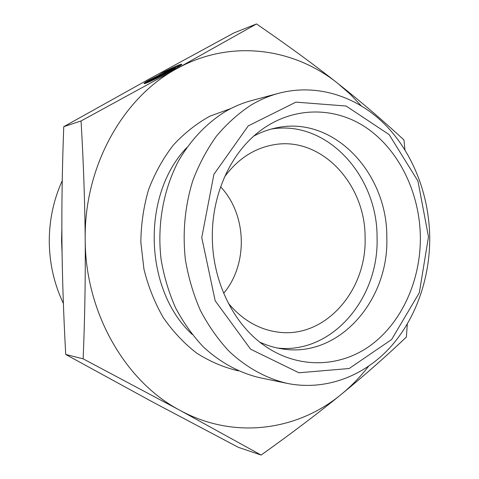 <?xml version="1.0" encoding="UTF-8"?>
<svg xmlns="http://www.w3.org/2000/svg" width="479" height="479" viewBox="0 0 479 479"><rect width="100%" height="100%" fill="white"/><g stroke="black" fill="none" stroke-linecap="round" stroke-linejoin="round"><path stroke-width="0.72" d="M62.084 253.241L61.575 240.865L61.869 228.549M63.378 303.47C54.265 284.286 49.559 263.809 49.271 242.039C49.193 220.34 53.516 199.905 62.24 180.721M259.738 342.102C266.995 345.455 274.419 347.712 282.023 348.874C338.857 358.466 389.032 300.423 386.816 237.554C387.613 173.057 333.348 114.792 275.694 127.995C268.174 129.593 260.881 132.276 253.834 136.036M212.335 237.536C211.724 196.492 229.064 156.615 256.049 134.102C289.094 106.338 333.144 105.362 366.106 127.6C399.115 150.005 419.73 192.887 420.358 236.854C420.807 279.981 402.019 322.373 370.518 345.425C339.042 368.297 295.974 369.231 262.061 343.904C232.501 322.044 212.538 280.496 212.335 237.536M146.634 81.436L150.61 80.209C151.406 81.005 177.254 67.641 175.086 67.557L163.734 72.012C173.805 66.97 179.757 64.372 181.583 64.21C184.99 64.3 145.275 84.837 144.119 83.574C143.796 83.436 144.634 82.717 146.634 81.436L146.987 82.119L145.107 83.418M180.96 65.06L174.643 67.605M175.134 67.653L175.434 68.246L175.11 68.736M151.502 80.825L150.915 80.807M150.861 80.7L146.987 82.119M169.752 69.928L172.979 68.719L157.549 77.239L154.394 78.4L161.01 74.754L151.897 79.322L147.592 80.903L158.124 75.622L162.794 72.527L167.201 70.88L163.207 73.538L169.752 69.928L169.979 70.377M163.207 73.538L163.435 73.988M164.417 72.736L160.237 75.137M162.794 72.527L163.141 73.209M158.124 75.622L158.357 76.083M161.01 74.754L161.237 75.203M256.51 23.95C287.58 45.289 314.679 65.108 337.815 83.406C293.447 47.774 230.351 38.847 176.739 68.713C123.019 97.411 83.969 166.387 85.202 239.638C85.244 312.877 125.606 381.937 180.098 410.401L83.16 358.849C84.855 317.11 85.531 277.371 85.202 239.638C84.861 201.898 83.484 162.339 81.059 120.965L176.739 68.713L256.51 23.95L234.015 32.889L149.688 78.754L63.749 126.684C62.228 167.273 61.623 205.228 61.935 240.548C62.234 275.868 63.491 313.841 65.719 354.466L152.777 402.073L238.344 447.332L261.121 455.05L180.098 410.401C234.494 440.045 297.728 430.501 341.401 394.253C351.424 386.05 360.465 376.739 368.525 366.327M361.052 105.625L349.909 93.932L337.815 83.406C361.058 101.793 383.116 120.648 403.977 139.97L404.923 149.795M407.294 324.115L406.39 337.018C385.954 356.472 364.291 375.554 341.401 394.253C318.619 412.862 291.861 433.124 261.121 455.05M81.059 120.965L63.749 126.684M83.16 358.849L65.719 354.466M223.693 293.286C248.332 264.037 246.913 214.628 220.639 186.84M228.357 303.261C242.284 319.894 258.786 329.504 277.856 332.085C325.145 338.881 366.884 290.543 365.088 237.853C365.716 183.768 320.553 135.21 272.497 144.999C253.601 148.67 237.68 159.208 224.729 176.613M278.79 93.261L251.595 100.56C242.278 103.057 233.291 106.871 224.627 111.99C206.162 123.642 190.169 140.575 178.158 161.597C163.171 190.486 156.992 225.501 161.118 259.618C164.022 276.509 168.824 292.567 175.542 307.799C183.241 322.307 192.408 335.24 203.048 346.598C219.825 362.31 239.213 372.836 259.534 377.65L287.107 383.374C324.72 390.966 362.651 376.799 389.134 348.514C415.503 319.96 430.118 278.646 429.729 236.991C429.058 194.372 412.688 152.364 384.571 124.097C356.352 96.105 316.781 83.304 278.79 93.261C269.198 95.836 259.929 99.788 250.996 105.117C238.362 113.433 226.848 123.768 216.454 136.12C206.874 149.502 199.001 164.321 192.827 180.577C184.894 206.108 182.415 232.519 185.403 259.804C188.415 277.539 193.396 294.387 200.354 310.362C208.329 325.582 217.813 339.126 228.812 351.011C246.158 367.441 266.168 378.41 287.107 383.374M428.483 236.83L419.329 292.735L391.606 339.533L349.167 368.519L298.92 372.776L250.595 349.191L215.191 300.788L201.755 237.572L213.897 174.35L248.236 125.899L295.914 102.129L346.119 106.027L389.134 134.593L417.945 181.05L428.483 236.83M277.592 348.071C332.33 354.113 379.069 298.034 377.063 237.806C377.721 175.985 327.067 119.606 271.318 129.055M192.157 334.414C143.886 289.843 141.161 194.845 186.798 147.58M230.878 108.541L209.874 116.187C196.42 123.618 184.164 133.342 173.105 145.359C162.968 158.543 154.783 173.326 148.55 189.708C143.598 206.736 141.03 224.298 140.844 242.392L143.94 269.108C148.239 286.508 154.693 302.68 163.297 317.625C172.973 331.57 184.134 343.425 196.779 353.191C210.03 361.591 223.903 367.483 238.398 370.866M150.61 80.209L150.963 80.897"/></g></svg>
